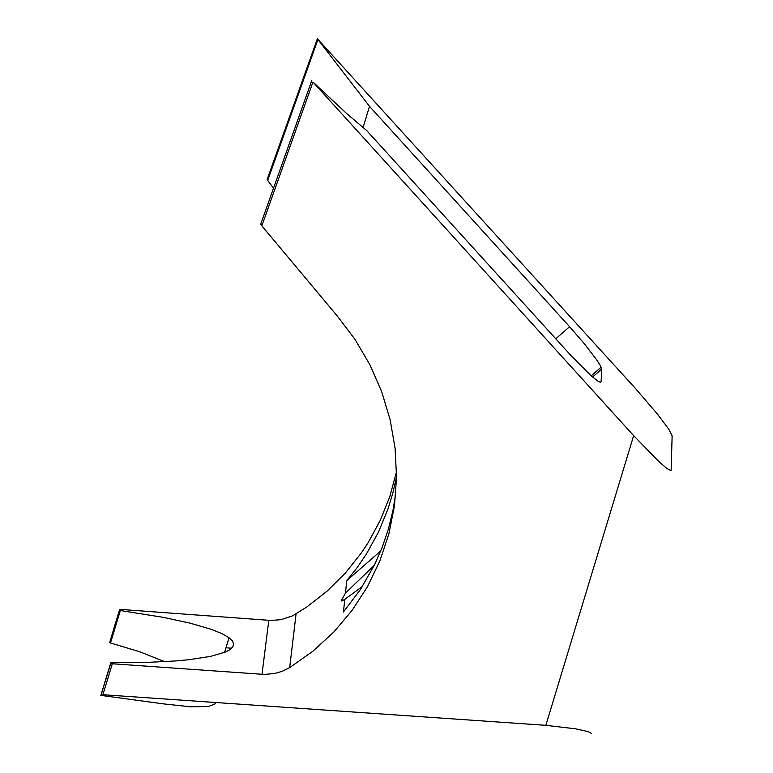 <?xml version="1.0" encoding="UTF-8"?>
<svg xmlns="http://www.w3.org/2000/svg" width="773" height="773" viewBox="0 0 773 773"><rect width="100%" height="100%" fill="white"/><g stroke="black" fill="none" stroke-linecap="round" stroke-linejoin="round"><path stroke-width="1.16" d="M101.282 694.598L545.844 725.325L633.647 435.634L312.959 82.015L261.844 225.861L337.26 315.983L355.068 339.482L369.958 364.846L381.688 391.689L390.114 419.642L395.09 448.253L396.549 477.125L394.472 505.803L388.877 533.892L379.852 560.937L367.533 586.572L352.101 610.39L333.801 632.043L312.881 651.224L289.672 667.621L282.338 671.264L274.425 673.563L264.086 674.423L110.665 663.649L101.205 694.647L110.665 663.649M633.647 435.634L659.301 462.003L667.118 468.68L671.119 470.651L672.133 435.837L668.751 429.16L657.417 414.038L635.164 388.162L317.374 38.756L317.925 39.5L267.671 180.486L267.129 179.539M267.671 180.486L273.594 188.226M600.379 382.268L601.123 381.62L600.35 382.268L597.983 381.186L591.384 375.968L571.624 356.256L366.711 130.56L346.401 113.302L312.959 82.015M317.925 39.5L369.504 106.345L363.039 127.632M261.844 225.861L260.733 224.199M369.504 106.345L569.595 326.708L584.34 343.743L596.447 359.474L600.418 365.774L601.636 369.108L592.591 377.021M224.566 652.412L229.03 637.735L232.296 640.836L233.601 643.851L232.905 646.73L230.219 649.455L225.581 651.987L210.671 656.374L188.921 659.707L175.78 660.934L145.749 662.471L111.795 662.741L110.742 662.896L110.626 663.592M110.742 662.896L100.867 695.381L163.171 703.845L190.177 706.764L208.092 706.551L214.565 704.242L216.111 702.396M591.587 733.461L588.079 731.596L575.576 728.823L545.844 725.325M100.867 695.381L101.205 694.647M395.921 491.957L392.955 510.557L388.394 529.032L382.277 547.12L374.634 564.628L360.479 589.422L343.434 611.984L344.787 599.355L362.44 586.407M601.123 381.62L601.636 369.108M110.481 642.981L109.727 642.344L119.467 610.274L120.337 610.535L110.481 642.981L139.411 651.639L164.717 661.678M229.03 637.735L221.706 633.531L211.184 629.299L189.897 623.106L162.968 617.298L120.337 610.535M396.549 471.646L389.843 496.45L380.326 520.239L368.141 542.675L361.078 553.323L345.154 573.266L326.998 591.21L306.833 606.95L292.552 615.849L281.053 619.666L270.869 620.458L121.255 609.462L119.583 609.588L119.467 610.274M119.583 609.588L109.727 642.344M225.967 647.793L231.707 648.218M380.789 550.878L346.787 580.62L345.454 593.123L374.316 565.285M346.787 580.62L357.068 567.74L366.412 554.009L378.49 532.075L388.036 508.847L392.906 492.855L396.559 476.603M345.454 593.123L341.424 600.408L341.627 600.998L344.787 599.355M102.964 694.531L112.24 663.949M569.595 326.708L555.758 338.816M261.999 674.327L268.811 620.352M289.672 667.621L296.078 613.917M267.091 179.636L317.374 38.756M311.78 80.527L260.694 224.296M601.123 367.204L591.239 375.842M109.727 642.498L119.506 610.332"/></g></svg>
